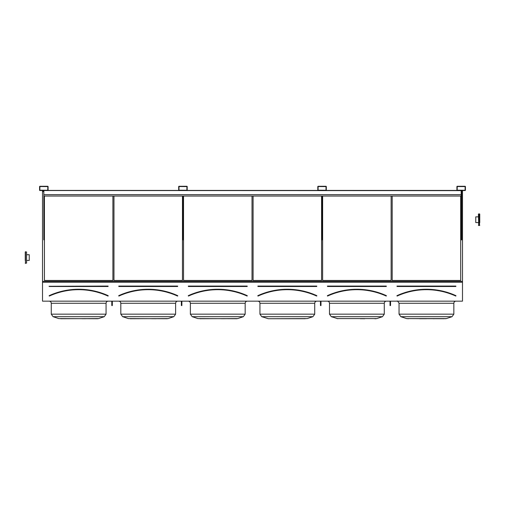 <?xml version="1.0" encoding="UTF-8"?>
<svg xmlns="http://www.w3.org/2000/svg" width="505" height="505" viewBox="0 0 505 505"><rect width="100%" height="100%" fill="white"/><g stroke="black" fill="none" stroke-linecap="round" stroke-linejoin="round"><path stroke-width="0.76" d="M42.508 301.15L462.492 301.15L462.492 282.245L42.508 282.245L42.508 301.15M39.901 190.524L47.76 190.524A0.316 0.316 0 0 0 48.082 190.202L48.082 186.591A0.316 0.316 0 0 0 47.76 186.276L39.901 186.276A0.316 0.316 0 0 0 39.586 186.591L39.586 190.202A0.316 0.316 0 0 0 39.901 190.524M179.016 190.524L186.875 190.524A0.316 0.316 0 0 0 187.191 190.202L187.191 186.591A0.316 0.316 0 0 0 186.875 186.276L179.016 186.276A0.316 0.316 0 0 0 178.694 186.591L178.694 190.202A0.316 0.316 0 0 0 179.016 190.524M318.125 190.524L325.984 190.524A0.316 0.316 0 0 0 326.306 190.202L326.306 186.591A0.316 0.316 0 0 0 325.984 186.276L318.125 186.276A0.316 0.316 0 0 0 317.809 186.591L317.809 190.202A0.316 0.316 0 0 0 318.125 190.524M457.24 190.524L465.099 190.524A0.316 0.316 0 0 0 465.414 190.202L465.414 186.591A0.316 0.316 0 0 0 465.099 186.276L457.24 186.276A0.316 0.316 0 0 0 456.918 186.591L456.918 190.202A0.316 0.316 0 0 0 457.24 190.524M108.184 295.917L108.133 295.779A70.934 70.934 0 0 0 49.193 295.779L49.149 295.677A71.041 71.041 0 0 1 108.177 295.677L108.045 295.968A70.725 70.725 0 0 0 49.282 295.968L49.149 295.677M108.076 286.07L108.076 286.499L108.076 286.177L49.036 286.284L108.076 286.07L108.076 286.392L49.25 286.392M112.912 280.464L112.912 196.041L112.912 280.464L44.415 280.464L44.415 196.041L44.415 280.464M85.528 318.724L82.088 318.724M60.726 318.724L98.507 318.592L104.245 316.679L106.063 314.161L104.245 316.679L53.082 316.679L51.264 314.161L106.063 314.161L106.063 303.278C106.189 301.984 106.896 301.277 108.184 301.15C106.896 301.277 106.189 301.984 106.063 303.278L51.264 303.278C51.144 301.984 50.431 301.277 49.143 301.15M98.507 318.592L96.606 318.724M97.667 318.724L58.82 318.592L53.082 316.679L51.264 314.161L51.264 303.278M177.741 295.917L177.602 295.968A70.725 70.725 0 0 0 118.839 295.968L118.795 295.981M118.808 286.07L118.808 286.499L118.808 286.07L177.634 286.07L118.808 286.177L177.634 286.177L177.634 286.499L177.634 286.07M177.691 295.779A70.934 70.934 0 0 0 118.751 295.779L118.707 295.677A71.041 71.041 0 0 1 177.735 295.677L177.558 296.063L177.735 295.677M182.469 280.464L182.469 196.041L182.469 280.464L113.972 280.464L113.972 196.041L113.972 280.464M151.639 318.724L156.102 318.724M130.277 318.724L168.064 318.592L173.802 316.679L175.62 314.161L173.802 316.679L122.639 316.679L120.821 314.161L175.62 314.161L175.62 303.278C175.746 301.984 176.453 301.277 177.741 301.15C176.453 301.277 175.746 301.984 175.62 303.278L120.821 303.278C120.695 301.984 119.988 301.277 118.7 301.15M168.064 318.592L166.158 318.724M167.224 318.724L128.377 318.592L122.639 316.679L120.821 314.161L120.821 303.278M188.359 286.07L188.359 286.499L188.359 286.07L247.191 286.07L188.359 286.177L247.191 286.177L247.191 286.499L247.191 286.07M247.242 295.779A70.934 70.934 0 0 0 188.308 295.779L188.264 295.677A71.041 71.041 0 0 1 247.286 295.677L247.242 295.779M247.286 295.677L247.153 295.968A70.725 70.725 0 0 0 188.397 295.968L188.264 295.677M252.02 280.464L252.02 196.041L252.02 280.464L183.53 280.464L183.53 196.041L183.53 280.464M224.643 318.724L221.196 318.724M199.835 318.724L237.615 318.592L243.359 316.679L245.171 314.161L243.359 316.679L192.19 316.679L190.379 314.161L245.171 314.161L245.171 303.278C245.297 301.984 246.004 301.277 247.298 301.15C246.004 301.277 245.297 301.984 245.171 303.278L190.379 303.278C190.252 301.984 189.545 301.277 188.251 301.15M237.615 318.592L235.715 318.724M236.776 318.724L197.935 318.592L192.19 316.679L190.379 314.161L190.379 303.278M257.916 286.07L257.916 286.499L257.916 286.07L316.749 286.07L257.916 286.177L316.749 286.177L316.749 286.499L316.749 286.07M257.859 295.779L257.815 295.677A71.041 71.041 0 0 1 316.843 295.677L316.799 295.779A70.934 70.934 0 0 0 257.859 295.779M316.843 295.677L316.711 295.968A70.725 70.725 0 0 0 257.948 295.968L257.815 295.677M321.578 280.464L321.578 196.041L321.578 280.464L253.087 280.464L253.087 196.041L253.087 280.464M269.392 318.724L307.173 318.592L312.911 316.679L314.729 314.161L312.911 316.679L261.748 316.679L259.936 314.161L314.729 314.161L314.729 303.278C314.855 301.984 315.562 301.277 316.85 301.15C315.562 301.277 314.855 301.984 314.729 303.278L259.936 303.278C259.81 301.984 259.097 301.277 257.809 301.15M259.936 303.278L259.936 314.161L261.748 316.679L268.325 318.724L305.272 318.724M314.729 314.161L314.729 303.278M327.474 286.07L327.474 286.499L327.474 286.07L386.3 286.07L327.474 286.177L386.3 286.177L386.3 286.499L386.3 286.07M327.417 295.779L327.373 295.677A71.041 71.041 0 0 1 386.401 295.677L386.357 295.779A70.934 70.934 0 0 0 327.417 295.779M386.401 295.677L386.268 295.968A70.725 70.725 0 0 0 327.505 295.968L327.373 295.677M391.135 280.464L391.135 196.041L391.135 280.464L322.638 280.464L322.638 196.041L322.638 280.464M360.305 318.724L364.768 318.724M376.73 318.592L337.043 318.592L376.73 318.592L382.468 316.679L384.286 314.161L382.468 316.679L331.305 316.679L329.487 314.161L384.286 314.161L384.286 303.278C384.412 301.984 385.119 301.277 386.407 301.15C385.119 301.277 384.412 301.984 384.286 303.278L329.487 303.278C329.361 301.984 328.654 301.277 327.366 301.15L327.556 301.163M375.89 318.724L374.824 318.724L375.89 318.724M42.508 190.524L42.508 281.373L462.492 281.373L462.492 282.245M42.508 281.373L42.508 282.245M460.686 280.464L460.686 196.041L460.686 280.464L392.196 280.464L392.196 196.041L392.196 280.464M461.696 191.597L462.492 191.597L462.492 281.373M42.508 191.597L43.834 191.597M461.696 191.445L462.492 191.597M42.508 191.445L43.834 191.445M461.696 190.6L462.492 190.6L462.492 191.445M42.508 190.6L43.834 190.6M444.381 318.724L406.601 318.592L446.281 318.592L452.026 316.679L453.837 314.161L452.026 316.679L400.863 316.679L406.601 318.592L400.863 316.679L399.045 314.161L453.837 314.161L453.837 303.278C453.963 301.984 454.67 301.277 455.965 301.15C454.67 301.277 453.963 301.984 453.837 303.278L399.045 303.278C397.953 301.346 397.246 300.639 396.924 301.15L397.403 301.207M433.309 318.724L434.325 318.724M419.579 318.724L426.441 318.724M406.601 318.592L408.501 318.724M446.281 318.592L445.442 318.724L446.281 318.592M397.025 286.07L397.025 286.499L397.025 286.07L455.857 286.07L397.025 286.177L455.857 286.177L455.857 286.499L455.857 286.07M396.974 295.779L397.107 296.063A70.618 70.618 0 0 1 455.781 296.063L455.908 295.779A70.934 70.934 0 0 0 396.974 295.779M455.781 296.063L455.819 295.968A70.725 70.725 0 0 0 397.063 295.968L397.107 296.063M457.183 190.202L465.099 190.252L465.149 186.591L457.24 186.541L457.183 190.202M461.696 190.524L461.696 239.875L461.166 239.875L461.166 190.524M318.074 190.202L325.984 190.252L326.041 186.591L318.125 186.541L318.074 190.202M178.959 190.202L186.875 190.252L186.926 186.591L179.016 186.541L178.959 190.202M39.851 190.202L47.76 190.252L47.817 186.591L39.901 186.541L39.851 190.202M322.588 196.041L322.588 239.875L322.057 239.875L322.057 196.041M183.473 196.041L183.473 239.875L182.943 239.875L182.943 196.041M44.364 196.041L44.364 239.875L43.834 239.875L43.834 196.041L461.166 196.041M390.548 301.15L390.548 305.55L390.018 305.55L390.018 301.15M390.548 304.799L390.018 304.799M320.991 301.15L320.991 305.55L320.46 305.55L320.46 301.15M320.991 304.799L320.46 304.799M112.325 301.15L112.325 305.55L111.794 305.55L111.794 301.15M112.325 304.799L111.794 304.799M181.882 301.15L181.882 305.55L181.352 305.55L181.352 301.15M181.882 304.799L181.352 304.799M44.364 190.524L321.527 190.524M322.588 190.524L460.636 190.524M43.834 190.524L461.166 190.625M48 190.417L178.776 190.417M187.109 190.417L317.891 190.417M326.224 190.417L457 190.417M43.834 196.041L43.834 194.652L461.166 194.652M43.834 194.652L43.834 190.625M479.75 222.591L479.75 214.145L479.485 225.565L479.485 213.88L478.69 213.88L478.69 225.565L478.424 214.145L478.424 216.853L475.767 216.853L475.767 222.591L478.424 222.591M26.576 252.008L26.576 263.155L26.576 252.008L26.576 254.716L26.576 252.008L25.515 251.743L25.515 263.421L25.25 252.008L25.25 260.447M26.576 254.716L26.576 260.447L26.576 254.716L29.233 254.716L29.233 260.447L26.576 260.447M25.25 252.008L25.25 254.716M108.076 286.499L49.25 286.499M108.001 296.063A70.618 70.618 0 0 0 49.326 296.063M177.634 286.499L118.808 286.499M177.558 296.063A70.618 70.618 0 0 0 118.883 296.063M247.191 286.499L188.359 286.499M247.109 296.063A70.618 70.618 0 0 0 188.441 296.063M316.749 286.499L257.916 286.499M316.667 296.063A70.618 70.618 0 0 0 257.992 296.063M386.3 286.499L327.474 286.499M386.224 296.063A70.618 70.618 0 0 0 327.549 296.063M396.93 295.677A71.041 71.041 0 0 1 455.952 295.677M455.857 286.499L397.025 286.499M197.935 318.592L192.19 316.679M328.679 301.605L328.345 301.39M329.487 303.278L329.487 314.161L331.305 316.679L337.883 318.724M400.863 316.679L399.045 314.161L399.045 303.278M478.424 225.299L479.75 225.299M26.576 263.155L25.25 263.155"/></g></svg>
